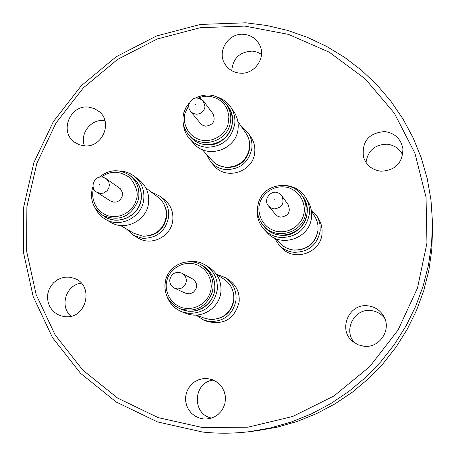 <?xml version="1.0" encoding="UTF-8"?>
<svg xmlns="http://www.w3.org/2000/svg" width="456" height="456" viewBox="0 0 456 456"><rect width="100%" height="100%" fill="white"/><g stroke="black" fill="none" stroke-linecap="round" stroke-linejoin="round"><path stroke-width="0.68" d="M202.435 427.534L248.041 427.181L292.678 416.493L333.98 395.962L369.753 366.624L398.082 330.013L417.479 288.078L426.947 243.048L426.052 197.305L414.931 153.233L394.263 113.088L365.205 78.865L329.323 52.218L288.488 34.371L244.758 26.095L200.292 27.691L157.229 38.988L117.619 59.383L83.328 87.865L55.968 123.063L36.839 163.316L26.881 206.722L26.63 251.227L36.178 294.684L55.159 334.966L82.741 370.05L117.654 398.111L158.221 417.639L202.435 427.534M202.618 432.049C218.065 433.69 233.552 433.576 249.073 431.707L270.408 427.967L291.293 421.999L311.482 413.86L330.748 403.634L348.874 391.436L365.649 377.397L380.88 361.688L394.389 344.474L406.028 325.954L415.661 306.346L423.191 285.872L428.526 264.771L431.621 243.27L432.442 221.627L430.971 199.933L427.226 178.581L421.253 157.816L413.136 137.86L402.979 118.936L390.895 101.255L377.044 84.993L361.574 70.332L344.679 57.416L326.536 46.375L307.361 37.318L287.36 30.335L266.749 25.479L245.755 22.8L200.435 24.436L156.55 35.961L116.183 56.749L81.242 85.774L53.358 121.644L33.864 162.661L23.712 206.899L23.444 252.253L33.168 296.554L52.497 337.617L80.604 373.39L116.189 402.01L157.542 421.942L202.618 432.049M261.493 54.304L257.201 52.127L252.459 51.129C239.816 51.676 232.919 58.203 231.768 70.697M239.799 73.148C233.364 72.475 228.427 69.466 224.979 64.125C216.497 51.465 228.536 32.53 243.892 34.342C251.079 35.129 256.329 38.674 259.646 44.99C266.452 57.735 254.368 74.887 239.799 73.148M104.92 120.652L103.922 120.544C90.915 118.97 79.589 133.711 84.485 145.834M84.098 145.806L79.076 144.672L74.573 142.221C59.086 131.898 69.916 104.646 88.492 107.103L94.301 108.534L99.334 111.709C113.225 122.812 101.899 148.211 84.098 145.806M81.288 283.176C66.023 284.647 59.217 306.415 71.011 316.162M64.701 316.589L61.987 316.116L58.094 314.68L54.617 312.428L51.699 309.464L49.482 305.93L48.068 301.98L47.515 297.796L47.846 293.578L49.048 289.503L51.072 285.769L53.819 282.543L57.16 279.967L60.956 278.16L65.02 277.208L69.175 277.157L73.815 278.2C94.871 284.686 86.577 319.798 64.701 316.589M213.328 380.104C193.144 382.042 191.56 414.265 211.533 418.061M203.342 418.921L198.976 417.947L194.934 416.009L191.423 413.21L188.624 409.687L186.669 405.618L185.66 401.206L185.638 396.68L186.612 392.257L188.527 388.159L191.292 384.59L194.763 381.735L198.776 379.723L203.125 378.668L207.588 378.617L212.285 379.694L216.081 381.552L219.404 384.18L222.106 387.457L224.073 391.242L225.201 395.369L225.446 399.65L224.802 403.891L223.292 407.903L220.983 411.506L217.979 414.538L214.417 416.864L210.45 418.374L206.266 419.013L203.342 418.921M384.784 318.453C381.284 313.859 376.673 311.231 370.945 310.565C353.873 308.113 342.576 331.221 355.024 343.174M363.928 346.241L358.137 344.793L353.018 341.726C337.503 330.19 348.743 303.058 367.855 305.828C374.838 306.694 380.127 310.16 383.718 316.219C391.909 329.642 379.523 348.447 363.928 346.241M402.694 154.903C399.416 148.605 394.206 145.036 387.064 144.199C374.866 144.478 367.849 150.583 366.02 162.507M380.925 171.228C372.102 170.025 366.276 165.271 363.455 156.967C361.75 141.337 368.858 132.873 384.773 131.573C394.907 133.101 400.949 138.835 402.899 148.781C402.676 163.026 395.352 170.504 380.925 171.228M216.383 274.216L225.133 277.493C233.01 282.885 236.641 290.404 236.037 300.048C233.09 314.355 224.38 321.526 209.914 321.565L203.809 320.118L195.926 315.085M225.133 277.493L228.439 279.562C236.191 284.875 239.77 292.273 239.172 301.769C234.868 318.687 224.295 325.27 207.451 321.52L203.809 320.118M311.18 209.686L316.869 216.013L318.379 218.92L319.964 224.147L320.215 230.707C317.325 244.992 308.587 252.185 294.006 252.293C288.135 251.678 283.147 249.267 279.055 245.071L274.404 237.958M316.869 216.013L319.77 220.943L321.303 224.962L322.061 229.203L322.033 233.523C320.961 252.852 294.12 262.171 281.517 247.659L279.055 245.071M151.227 192.005L159.902 196.137C166.383 201.495 169.301 208.443 168.646 216.976C165.688 231.084 157.075 238.197 142.819 238.323L133.522 235.376L126.397 228.929M159.902 196.137L164.189 199.46C170.572 204.733 173.445 211.573 172.807 219.974C171.638 236.151 151.74 246.548 138.225 238.083L133.522 235.376M241.081 126.169L248.058 132.833C251.125 137.467 252.396 142.585 251.877 148.183C248.97 162.268 240.329 169.41 225.965 169.603C219.974 168.999 214.953 166.52 210.889 162.171L206.061 153.826M248.058 132.833L250.982 137.148C253.998 141.713 255.252 146.752 254.744 152.264C253.604 171.564 226.558 180.747 214.388 166.024L210.889 162.171M249.073 431.707L256.608 430.789L277.088 427.204L297.13 421.475L316.504 413.666L334.995 403.856L352.385 392.154L368.476 378.685L383.086 363.614L396.047 347.101L407.214 329.335L416.459 310.525L423.681 290.877L428.8 270.625L431.764 249.991L432.556 229.214L432.442 221.627M292.062 249.78L294.428 250.133C307.538 250.03 315.387 243.561 317.992 230.719L318.066 229.807M141.913 236.003L143.446 236.202C156.265 236.088 164.006 229.693 166.668 217.01L166.275 210.051L163.658 203.65M219.04 165.505L226.478 167.574C239.394 167.403 247.158 160.979 249.774 148.32L249.386 141.559M216.178 319.092C226.29 316.663 232.212 310.285 233.939 299.962L233.694 293.801L231.728 287.987M216.668 274.632L223.565 278.873C230.89 283.814 234.276 290.746 233.717 299.672C231.397 311.853 224.107 318.47 211.852 319.525L209.743 319.422L203.975 318.031L196.433 315.062M311.402 211.06L315.37 217.444L317.017 221.16L317.94 225.127L318.026 230.223C315.37 243.333 307.35 249.939 293.966 250.042C288.505 249.46 283.888 247.209 280.109 243.27L275.675 238.528M145.823 187.866L158.129 197.277C164.143 202.196 166.85 208.597 166.252 216.475C163.915 228.49 156.704 235.051 144.626 236.157L142.546 236.071L133.91 233.307L120.515 225.492M237.855 121.467L246.029 133.38C248.89 137.661 250.087 142.397 249.603 147.579C246.935 160.506 239.007 167.061 225.823 167.238C220.276 166.679 215.637 164.377 211.897 160.33L202.253 149.585M109.201 217.939L108.807 217.586M184.104 262.274L195.031 261.316L200.8 262.747L205.371 265.01C213.989 270.921 217.962 279.163 217.284 289.742C214.035 305.446 204.476 313.329 188.607 313.375L181.927 311.796C174.722 308.854 169.74 303.73 166.976 296.417M181.927 311.796L186.145 313.42C201.073 319.696 219.695 308.102 220.915 291.732C221.582 281.329 217.677 273.218 209.196 267.404L205.371 265.01M285.541 185.467L285.946 185.495C294.49 186.458 301.091 190.528 305.748 197.704C308.712 202.658 309.932 208.021 309.407 213.813C306.221 229.488 296.628 237.394 280.628 237.53C274.187 236.858 268.726 234.224 264.241 229.63C258.945 223.833 256.625 217.01 257.281 209.15L257.6 206.973M264.241 229.63L267.091 232.623C280.89 248.514 310.319 238.26 311.511 217.073C312.024 211.385 310.827 206.101 307.908 201.233L305.748 197.704M119.683 171.017L124.152 171.541L127.395 172.453L130.484 173.793L134.258 176.198C141.343 182.058 144.523 189.662 143.794 199.01C142.46 217.016 120.31 228.627 105.313 219.228L102.514 217.352L99.237 214.303L96.552 210.706L94.985 207.714M105.313 219.228L110.745 222.357C125.508 231.602 147.299 220.191 148.605 202.475C149.317 193.281 146.188 185.797 139.211 180.035L134.258 176.198M217.803 97.248C223.144 99.077 227.419 102.309 230.622 106.932C233.968 112.005 235.359 117.608 234.783 123.741C231.574 139.183 222.1 147.02 206.357 147.254C199.802 146.604 194.302 143.902 189.861 139.148C186.122 134.947 183.99 130.034 183.46 124.402M189.861 139.148L193.908 143.6C207.201 159.685 236.824 149.585 238.095 128.455C238.659 122.425 237.291 116.913 233.996 111.925L230.622 106.932M201.193 264.913L205.325 267.364L208.888 270.602L211.732 274.495L213.744 278.901L214.833 283.632L214.97 288.5L214.138 293.311L212.365 297.871L209.737 301.997L206.346 305.52L202.339 308.302L197.87 310.222L193.127 311.214L188.294 311.231L179.345 308.507M302.003 195.727C315.666 211.071 301 238.055 280.497 235.233C273.344 234.435 267.604 231.192 263.289 225.509M130.108 175.645C138.225 180.946 141.953 188.533 141.292 198.4C140.032 216.315 116.833 226.763 103.221 215.597M226.854 105.131C241.087 119.905 226.655 147.516 206.083 144.797C198.913 144.039 193.213 140.796 188.989 135.061M165.785 279.585C169.621 264.486 188.898 256.779 201.746 265.25L203.604 266.389C211.652 271.827 215.363 279.46 214.736 289.292C213.585 304.705 195.983 315.575 181.978 309.55L179.943 308.752C169.398 303.821 164.405 295.482 164.969 283.729L165.779 279.608M258.381 203.154C263.055 183.397 292.564 178.883 302.499 196.49L303.559 198.189C306.369 202.795 307.526 207.799 307.036 213.208C305.919 233.158 278.131 242.712 265.267 227.641L263.899 226.187C259.076 220.824 256.973 214.531 257.577 207.309L258.364 203.194M99.3 177.247C109.218 169.25 119.398 168.652 129.846 175.446L132.246 177.281C138.846 182.679 141.81 189.713 141.138 198.383C139.901 215.032 119.375 225.726 105.553 216.959L102.942 215.431C94.688 210.108 90.909 202.464 91.599 192.5L92.414 188.442M195.829 97.84C208.101 92.414 218.407 94.791 226.74 104.971L228.388 107.365C231.523 112.068 232.828 117.266 232.298 122.966C231.095 142.825 203.205 152.258 190.796 137.074L188.858 134.913C184.372 129.715 182.434 123.661 183.055 116.753L183.853 112.7M174.574 288.186C171.148 286.311 169.558 283.495 169.792 279.739C171.536 273.361 175.623 271.2 182.058 273.264L192.455 278.844L194.826 280.805L196.257 283.546L196.547 285.08L196.217 288.181L195.613 289.628L193.629 292.045L192.329 292.923L189.365 293.835L185.284 293.157L174.574 288.186L177.207 288.899C182.235 288.876 185.267 286.374 186.304 281.398C186.515 277.801 185.102 275.093 182.058 273.264L178.991 272.335M279.203 193.469L281.779 195.784L288.095 204.567C290.939 211.778 288.5 215.984 280.771 217.181L278.188 216.497L275.988 214.998L268.527 205.987C262.428 199.352 271.839 188.539 279.146 193.412L281.779 195.784C284.743 203.302 282.196 207.685 274.141 208.939L270.773 207.885L268.527 205.987M103.358 177.338L105.997 178.53L120.469 188.841L122.459 192.666L122.088 197.026L119.466 200.566L116.85 201.905L113.949 202.196L110.534 201.033L96.78 192.221C88.874 187.769 94.762 174.562 103.21 177.264L107.143 179.51L108.779 182.035L109.366 185.016L108.819 188.037L107.217 190.671L103.358 193.127L100.337 193.429L96.78 192.221M188.664 105.131C191.72 97.253 196.661 95.902 203.479 101.084L212.912 113.624C215.83 120.732 213.442 124.927 205.747 126.215L203.211 125.56L201.056 124.1L190.505 111.338L192.956 113.327L196.006 114.205C200.993 114.12 203.997 111.629 205.018 106.744L203.176 100.713L200.537 98.69L197.756 97.954M210.307 291.891C209.179 298.743 198.463 311.573 182.434 307.777C166.782 302.716 164.474 286.311 167.101 279.916C168.247 273.104 178.883 260.33 194.877 264.052C210.529 269.029 212.941 285.462 210.307 291.891M212.165 292.467C206.026 307.35 195.282 312.782 179.943 308.752C167.808 302.704 163.077 292.986 165.75 279.591C169.535 264.537 188.847 256.739 201.746 265.25C209.857 270.727 213.602 278.416 212.969 288.329L212.165 292.467M303.445 215.118C302.351 221.952 291.612 234.806 275.43 231.106C259.618 226.142 257.19 209.8 259.806 203.41C260.917 196.61 271.571 183.819 287.725 187.445C303.542 192.318 306.067 208.688 303.445 215.118M305.224 215.768C300.977 233.592 275.737 239.919 263.899 226.187C258.045 219.484 256.198 211.812 258.352 203.171C262.941 183.443 292.535 178.815 302.499 196.49C305.332 201.136 306.5 206.18 306.01 211.63L305.224 215.768M101.426 177.025C110.54 170.401 120.133 170.721 130.205 177.988C136.737 186.601 138.698 193.982 136.082 200.138C134.947 206.876 124.34 219.564 108.596 215.933C93.218 211.06 91.018 194.94 93.634 188.636L93.657 188.562M99.191 177.276C109.115 169.227 119.329 168.617 129.846 175.446C136.492 180.884 139.479 187.975 138.801 196.713L137.997 200.788C130.724 216.982 119.039 221.867 102.942 215.431C93.303 208.911 89.781 199.899 92.374 188.402L93.041 186.407M198.491 97.937L202.253 96.752L206.323 96.227L210.512 96.467L214.605 97.498L218.384 99.277L221.656 101.671L224.318 104.498L226.33 107.576L227.709 110.722L228.889 116.719L228.063 124.038C226.951 130.764 216.332 143.475 200.429 139.941C184.897 135.164 182.582 119.107 185.187 112.803L188.738 105.581M195.687 97.858C207.993 92.357 218.344 94.728 226.74 104.971C229.904 109.702 231.22 114.946 230.679 120.692L229.892 124.762C225.589 142.534 200.275 148.753 188.858 134.913C183.38 128.392 181.705 120.971 183.831 112.649L185.957 107.53L189.194 102.993M176.597 279.938L176.951 279.967L176.597 279.938M274.073 199.751L274.25 199.443L274.073 199.751M99.505 184.309L99.596 183.973L99.505 184.309M195.493 104.515L195.841 104.544L195.493 104.515M183.876 112.609L185.974 107.582L189.143 103.124M92.431 188.379L93.058 186.515M188.659 105.176L188.955 108.408L190.505 111.338"/></g></svg>
